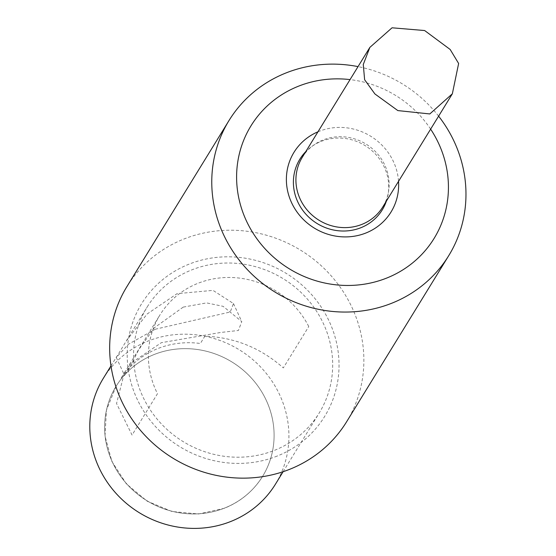 <?xml version="1.0" encoding="UTF-8"?>
<svg xmlns="http://www.w3.org/2000/svg" width="556" height="556" viewBox="0 0 556 556"><rect width="100%" height="100%" fill="white"/><g stroke="black" fill="none" stroke-linecap="round" stroke-linejoin="round"><path stroke-width="0.42" stroke-dasharray="2.78 2.08" d="M430.622 129.138A107.482 101.685 31.6 0 0 350.051 79.605M317.962 131.8A56.962 53.89 -148.4 0 1 319.13 131.32A56.962 53.89 31.6 0 1 398.534 181.332M438.608 116.148A128.978 122.021 31.6 0 0 358.036 66.616M346.638 421.726A128.978 122.021 31.6 0 0 330.903 275.519A128.978 122.021 31.6 0 0 183.821 239.066A128.978 122.021 -148.4 0 0 126.893 286.639M277.242 456.038A107.482 101.685 -148.4 0 1 136.825 398.45A107.482 101.685 -148.4 0 1 188.998 264.183A107.482 101.685 31.6 0 1 329.416 321.771A107.482 101.685 31.6 0 1 277.242 456.038M274.594 450.284A101.032 95.583 31.6 0 0 319.186 413.025A101.032 95.583 31.6 0 0 306.856 298.496A101.032 95.583 31.6 0 0 191.646 269.938A101.032 95.583 -148.4 0 0 147.055 307.204A101.032 95.583 -148.4 0 0 159.384 421.733A101.032 95.583 -148.4 0 0 274.594 450.284M275.428 484.207A101.032 95.583 31.6 0 0 263.099 369.677A101.032 95.583 31.6 0 0 147.889 341.12A101.032 95.583 -148.4 0 0 103.291 378.379M155.18 329.256L230.24 311.992L233.471 303.562L212.997 290.371L177.058 293.665L147.041 314.064L126.226 341.078L116.294 357.459L128.512 344.178L155.18 329.256M183.237 307.1L206.589 302.895L223.123 306.342L241.77 321.611L238.42 330.479L220.878 332.439L161.358 342.684L130.639 363.429L124.593 375.508L129.048 368.955L138.659 349.773L154.359 327.769L183.237 307.1M154.068 354.547A85.985 81.35 -148.4 0 1 266.4 400.619A85.985 81.35 -148.4 0 1 224.659 508.038A85.985 81.35 -148.4 0 1 112.326 461.966A85.985 81.35 -148.4 0 1 154.068 354.547M386.371 201.133A48.365 45.759 31.6 0 0 372.784 151.413A48.365 45.759 31.6 0 0 321.201 141.37A48.365 45.759 31.6 0 0 305.793 151.593M308.754 326.539A85.985 81.35 31.6 0 0 235.619 277.722A85.985 81.35 31.6 0 0 159.871 315.085A85.985 81.35 31.6 0 0 157.487 393.69L132.057 435.056L116.538 403.503L124.363 372.84L125.183 371.547L120.687 378.858A85.985 81.35 -148.4 0 1 200.368 343.483L204.865 336.171C234.611 337.353 260.764 347.924 283.324 367.905L308.754 326.539M302.228 157.397A47.288 44.744 -148.4 0 1 323.099 139.952A47.288 44.744 -148.4 0 1 377.031 153.317A47.288 44.744 -148.4 0 1 382.806 206.929M224.478 508.108A85.985 81.35 31.6 0 0 262.613 476.325A85.985 81.35 31.6 0 0 252.188 378.928A85.985 81.35 31.6 0 0 154.241 354.478A85.985 81.35 31.6 0 0 116.114 386.26A85.985 81.35 31.6 0 0 126.539 483.657A85.985 81.35 31.6 0 0 224.478 508.108M283.115 471.71L319.186 413.025M233.471 303.562L241.77 321.611M116.294 357.459L124.593 375.508M110.978 365.883L116.829 356.368M126.226 341.078L147.055 307.204M124.363 372.84L159.871 315.085M116.114 386.26L106.453 410.113L105.001 436.043L111.888 461.48L126.4 483.908L147.097 501.151L171.957 511.513L198.548 513.987L224.256 508.309C240.616 501.7 253.404 491.038 262.613 476.325"/><path stroke-width="0.83" d="M350.051 79.605A107.482 101.685 31.6 0 0 298.391 86.236A107.482 101.685 -148.4 0 0 246.225 220.503A107.482 101.685 -148.4 0 0 386.635 278.09A107.482 101.685 31.6 0 0 430.622 129.138M398.534 181.332A56.962 53.89 31.6 0 1 365.904 233.006A56.962 53.89 -148.4 0 1 291.754 203.065A56.962 53.89 -148.4 0 1 317.962 131.8M448.741 255.642L346.638 421.726A128.978 122.021 31.6 0 1 289.711 469.299A128.978 122.021 -148.4 0 1 142.635 432.839A128.978 122.021 -148.4 0 1 126.893 286.639L228.996 120.548A128.978 122.021 -148.4 0 0 244.737 266.755A128.978 122.021 -148.4 0 0 391.813 303.208A128.978 122.021 31.6 0 0 448.741 255.642A128.978 122.021 31.6 0 0 438.608 116.148M358.036 66.616A128.978 122.021 31.6 0 0 285.923 72.982A128.978 122.021 -148.4 0 0 228.996 120.548M110.978 365.883L103.291 378.379A101.032 95.583 -148.4 0 0 115.62 492.908A101.032 95.583 -148.4 0 0 230.837 521.465A101.032 95.583 31.6 0 0 275.428 484.207L283.115 471.71M305.793 151.593A48.365 45.759 31.6 0 0 302.575 210.078A48.365 45.759 31.6 0 0 360.913 227.703A48.365 45.759 31.6 0 0 386.371 201.133M452.348 93.804L382.806 206.929A47.288 44.744 -148.4 0 1 361.928 224.374A47.288 44.744 -148.4 0 1 307.996 211.002A47.288 44.744 -148.4 0 1 302.228 157.397L369.851 47.399L392.049 27.8L424.638 30.538L450.158 49.47L458.63 63.481L452.348 93.804L429.816 113.945L397.846 110.588L374.904 93.943L364.625 79.73L363.27 64.51L369.851 47.399"/></g></svg>
